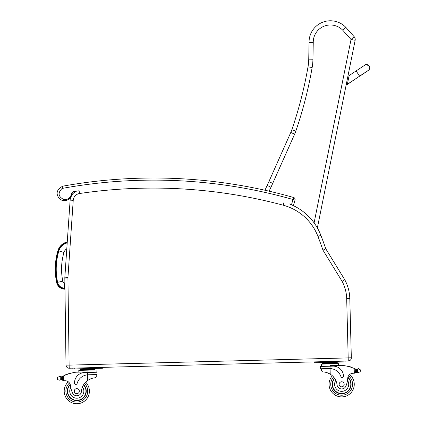 <?xml version="1.0" encoding="UTF-8"?>
<svg xmlns="http://www.w3.org/2000/svg" width="425" height="425" viewBox="0 0 425 425"><rect width="100%" height="100%" fill="white"/><g stroke="black" fill="none" stroke-linecap="round" stroke-linejoin="round"><path stroke-width="0.64" d="M64.967 288.575L64.218 288.511L64.164 289.138A8.373 8.373 0 0 1 56.647 282.513A65.338 65.291 -175.2 0 1 57.928 250.644L58.528 250.824L57.928 250.644A12.67 12.67 0 0 1 67.267 241.915A12.67 12.67 0 0 0 57.928 250.644A65.338 65.291 -175.2 0 0 56.647 282.513A8.373 8.373 0 0 0 64.164 289.138L64.977 289.207M67.198 242.93A11.698 11.698 0 0 0 58.857 250.915A64.372 64.318 -175.2 0 0 57.598 282.312A7.406 7.406 0 0 0 64.255 288.171L64.961 288.23M58.857 250.915L63.968 252.439A6.37 6.37 0 0 1 66.794 248.811M64.255 288.171L64.685 282.859A2.072 2.072 0 0 1 62.815 281.217A59.038 58.99 -175.2 0 1 63.968 252.439M346.694 298.69L349.802 298.61L351.332 357.786L349.802 298.61A42.006 42.006 0 0 0 344.787 279.767L325.8 248.827L322.973 250.16L342.093 281.318A38.898 38.898 0 0 1 346.694 298.69L348.266 361.016A3.15 3.15 0 0 0 351.332 357.786L349.802 298.61A42.006 42.006 0 0 0 344.787 279.767L342.093 281.318M325.8 248.827A421.919 421.919 0 0 0 320.864 235.328A54.612 54.612 0 0 0 317.358 227.928L355.146 40.306L317.358 227.928M76.675 191.101A10.503 10.503 0 0 0 71.442 195.718A10.503 10.503 0 0 1 76.675 191.101A10.503 10.503 0 0 0 71.442 195.718A10.503 10.503 0 0 1 76.675 191.101M70.412 241.458L73.233 200.334L70.13 200.122A10.503 10.503 0 0 1 70.784 197.126A10.503 10.503 0 0 0 70.13 200.122A10.503 10.503 0 0 1 70.784 197.126A10.503 10.503 0 0 0 70.13 200.122L64.85 277.164A10.503 10.503 0 0 0 64.823 278.03L66.008 365.123A3.15 3.15 0 0 0 69.238 368.231L348.266 361.016M284.043 202.21L283.241 205.211A51.505 51.505 0 0 1 317.964 236.443L320.864 235.328A54.612 54.612 0 0 0 289.398 203.942L291.64 204.574M60.541 376.858A3.538 3.538 0 0 1 60.222 376.826L61.338 376.816A3.538 3.538 0 0 0 62.337 376.486A44.657 44.657 0 0 1 62.99 376.162L63.453 375.944L62.432 377.081L62.502 379.759L62.443 377.533A40.024 40.024 0 0 0 62.411 377.549L62.47 379.759A0.329 0.329 0 0 1 62.045 380.083A3.538 3.538 0 0 0 61.418 379.95L60.302 379.998L61.418 379.95L61.338 376.816L60.217 376.826A0.329 0.329 0 0 1 60.871 376.863M59.643 380.2L60.302 379.998L59.643 380.2L57.662 379.647L57.348 378.717L57.603 377.31L59.553 376.656A0.329 0.329 0 0 0 59.293 376.279A0.329 0.329 0 0 0 58.921 376.561A1.657 1.657 0 0 1 59.553 376.656M68.324 381.82A12.601 12.601 0 0 0 71.846 402.735A12.601 12.601 0 0 0 89.399 390.819A12.601 12.601 0 0 1 71.846 402.735A12.601 12.601 0 0 1 68.324 381.82A12.601 12.601 0 0 0 71.846 402.735A12.601 12.601 0 0 0 85.627 382.155A12.601 12.601 0 0 1 89.399 390.819A12.601 12.601 0 0 0 85.627 382.155A12.601 12.601 0 0 1 71.846 402.735A12.601 12.601 0 0 1 68.324 381.82A5.403 5.403 0 0 0 65.248 380.731A5.403 5.403 0 0 1 70.438 385.544A5.403 5.403 0 0 0 70.332 384.912L70.438 385.544A23.157 23.157 0 0 0 72.505 392.881A4.627 4.627 0 0 0 81.419 391.462A14.647 14.647 0 0 1 87.699 380.418C90.769 378.627 93.261 377.767 95.168 377.846L96.247 376.566L96.199 374.579L96.247 376.566M354.673 368.624A44.657 44.657 0 0 1 355.342 368.911A3.538 3.538 0 0 0 355.73 369.054A0.329 0.329 0 0 0 355.305 369.378L355.321 369.973A40.024 40.024 0 0 0 355.289 369.962L355.348 372.188L355.279 369.511L354.2 368.427L354.322 373.203L355.348 372.188A0.993 0.993 0 0 1 354.381 373.203M358.116 368.942A0.329 0.329 0 0 1 358.371 368.544A0.329 0.329 0 0 1 358.758 368.804A1.657 1.657 0 0 0 358.132 368.937L360.113 369.49L360.427 370.419L360.172 371.827L358.227 372.481L357.558 372.311L358.227 372.481M357.154 369.187A3.538 3.538 0 0 0 357.473 369.139L356.357 369.187L356.437 372.321L357.558 372.311L356.437 372.321A3.538 3.538 0 0 0 355.821 372.486A0.329 0.329 0 0 1 355.38 372.188M333.582 362.541L322.596 362.822L322.612 363.455L337.259 363.072L337.275 363.704L337.243 362.445L333.582 362.541L333.598 363.168M88.278 374.781L97.081 374.553L97.017 372.236L84.58 372.555A10.306 10.306 0 0 0 74.54 383.127A1.317 1.317 0 0 0 77.127 383.451A11.905 11.905 0 0 1 87.555 374.823L88.278 374.781L87.555 374.823L87.699 380.418L88.442 379.939M89.027 379.605L89.691 379.265M90.281 378.994L90.716 378.818M63.516 380.726L62.502 379.759A0.993 0.993 0 0 0 63.516 380.726L63.453 375.944A44.657 44.657 0 0 1 75.767 372.215L87.481 371.912L87.555 374.823M91.062 368.81L94.722 368.714L94.738 369.346L80.091 369.723L80.081 369.091L91.062 368.81L91.078 369.442M83.741 369.001L83.757 369.628M80.113 370.356L80.091 369.723M68.09 374.08A0.329 0.329 0 0 1 68.696 373.878M66.842 374.521A0.329 0.329 0 0 1 67.447 374.303M65.599 375.004A0.329 0.329 0 0 1 66.199 374.765M61.954 376.651A0.329 0.329 0 0 1 62.395 376.948L62.47 379.759M63.58 380.726A29.766 29.766 0 0 1 65.248 380.731M57.338 378.255L57.348 378.717M78.838 372.135L78.79 370.388L96.077 369.941L96.135 372.257M100.497 367.423L102.595 367.37L102.616 368.209L100.518 368.263L100.497 367.423M74.269 368.942L74.248 368.103L72.149 368.156L72.17 368.996L100.518 368.263M83.651 384.636A9.451 9.451 0 0 1 73.249 399.909A9.451 9.451 0 0 1 70.183 384.397M81.419 391.462A14.647 14.647 0 0 1 82.466 386.941L83.396 385.055A14.647 14.647 0 0 0 82.466 386.941A7.055 7.055 0 0 1 79.098 397.821A7.055 7.055 0 0 1 70.741 387.526L70.438 385.544M67.644 391.382A9.159 9.159 0 0 1 70.279 384.715A9.159 9.159 0 0 0 80.267 399.622A9.159 9.159 0 0 0 83.491 384.896A9.159 9.159 0 0 1 80.267 399.622A9.159 9.159 0 0 1 67.644 391.382M74.279 391.212A2.518 2.518 0 0 0 78.115 393.295A2.518 2.518 0 0 0 78.003 388.933A2.518 2.518 0 0 0 74.279 391.212M321.481 370.743L321.428 368.751L321.481 370.743L322.623 371.965C324.525 371.79 327.059 372.518 330.22 374.149A14.647 14.647 0 0 1 337.062 384.853A4.627 4.627 0 0 0 346.035 385.81A23.157 23.157 0 0 0 347.719 378.372A5.403 5.403 0 0 1 352.654 373.299A29.766 29.766 0 0 1 354.322 373.203M327.123 372.704L327.563 372.863M328.169 373.097L328.849 373.4M329.449 373.708L330.22 374.149L330.071 368.549L329.348 368.549L330.071 368.549L330.013 366.212L320.487 366.456L320.546 368.778L329.348 368.549M330.071 368.549A11.905 11.905 0 0 1 340.93 376.63A1.317 1.317 0 0 0 343.501 376.173A10.306 10.306 0 0 0 332.924 366.138L330.013 366.212L329.997 365.638L341.711 365.335A44.657 44.657 0 0 1 354.2 368.427M360.427 370.419L360.437 370.882M355.73 369.054A3.538 3.538 0 0 0 356.357 369.187L357.473 369.139A0.329 0.329 0 0 0 356.825 369.208M326.257 362.727L326.272 363.359M349.472 366.802A0.329 0.329 0 0 0 348.856 366.632M350.742 367.179A0.329 0.329 0 0 0 350.126 366.993M352.012 367.598A0.329 0.329 0 0 0 351.395 367.391M321.369 366.435L321.311 364.119L338.592 363.667L338.64 365.415M343.033 361.994L345.137 361.935L345.111 361.096L343.012 361.154L343.033 361.994L316.79 362.668L316.768 361.829L314.665 361.882L314.691 362.727L316.79 362.668M334.48 378.149A9.451 9.451 0 0 0 345.652 392.865A9.451 9.451 0 0 0 347.916 377.214M332.377 375.774A12.601 12.601 0 0 0 329.062 384.625A12.601 12.601 0 0 1 332.377 375.774A12.601 12.601 0 0 0 347.198 395.617A12.601 12.601 0 0 0 349.637 374.547A12.601 12.601 0 0 1 347.198 395.617A12.601 12.601 0 0 1 329.062 384.625A12.601 12.601 0 0 0 347.198 395.617A12.601 12.601 0 0 0 349.637 374.547M347.719 378.372L347.517 380.37A7.055 7.055 0 0 1 343.798 391.021A7.055 7.055 0 0 1 335.782 380.391L334.751 378.553M347.836 377.538A9.159 9.159 0 0 1 345.461 392.631A9.159 9.159 0 0 1 334.65 378.404M344.176 384.232A2.518 2.518 0 0 0 340.34 382.149A2.518 2.518 0 0 0 340.457 386.516A2.518 2.518 0 0 0 344.176 384.232M269.152 191.192A74.497 74.497 0 0 1 270.975 187.266L294.631 134.151A37.809 37.809 0 0 0 295.816 131.128A412.882 412.882 0 0 0 312.147 67.543A54.612 54.612 0 0 0 312.943 59.229L313.257 42.458A17.159 17.159 0 0 1 342.752 30.223L351.029 39.477L354.158 36.672A4.202 4.202 0 0 1 355.146 40.306L351.029 39.477L314.091 222.865M355.146 40.306A4.202 4.202 0 0 0 354.158 36.672L345.833 27.365A21.356 21.356 0 0 0 309.055 42.452L308.741 59.149A50.41 50.41 0 0 1 308.008 66.826A408.68 408.68 0 0 1 291.842 129.763A33.607 33.607 0 0 1 290.79 132.446L267.203 185.422A78.699 78.699 0 0 0 264.988 190.246M342.752 30.223L345.833 27.365L342.752 30.223M270.975 187.266L267.203 185.422M272.808 183.425L268.993 181.672M313.257 42.458L309.055 42.452M269.498 186.543L268.292 185.953M369.468 69.1L369.67 68.462A3.15 3.15 -168.6 0 1 367.689 70.789A3.15 3.15 -168.6 0 0 369.67 68.462L369.692 68.356A3.15 3.15 -168.6 0 0 365.086 64.972M346.221 84.618L347.252 84.825L349.223 75.05L348.192 74.843L349.223 75.05M347.225 84.942L346.2 84.734M75.995 191.404L73.589 191.787L75.995 191.404L73.589 191.787L71.825 193.747L71.751 194.469L71.825 193.747L73.546 191.526L71.469 193.726C70.545 198.082 67.883 199.968 63.495 199.378C58.151 196.467 57.688 192.817 62.103 188.434L62.677 186.214L63.16 186.107L62.677 186.214C56.663 189.508 55.537 193.614 59.287 198.539C64.17 203.416 71.974 199.171 71.825 193.747L71.469 193.726L71.825 193.747M67.984 199.803L61.779 200.175L67.984 199.803M293.563 205.126L295.019 200.085A2.098 2.098 0 0 0 293.574 197.482A2.098 2.098 0 0 1 295.019 200.085L293 199.506L293.574 197.482A511.588 511.588 0 0 0 63.16 186.107M64.218 288.511A7.746 7.746 0 0 1 57.263 282.381A64.712 64.664 -175.2 0 1 58.528 250.824A12.038 12.038 0 0 1 67.219 242.574M57.263 282.381L56.647 282.513A8.373 8.373 0 0 0 64.164 289.138M57.598 282.312L62.815 281.217M351.332 357.786L348.224 357.866M317.964 236.443A418.811 418.811 0 0 1 322.973 250.16M79.066 190.448L79.523 193.524A502.042 502.042 0 0 1 283.241 205.211M64.85 277.164L67.947 277.376L73.233 200.334A7.395 7.395 0 0 1 79.523 193.524M64.823 278.03L67.931 277.987A7.395 7.395 0 0 1 67.947 277.376M66.008 365.123L69.116 365.08L67.931 277.987M69.238 368.231L69.116 365.08M348.181 357.908L69.158 365.123M84.511 383.414A10.922 10.922 0 0 1 87.715 390.867A10.922 10.922 0 0 0 84.511 383.414A10.922 10.922 0 0 1 72.484 401.184A10.922 10.922 0 0 1 69.493 383.031A10.922 10.922 0 0 0 72.484 401.184A10.922 10.922 0 0 0 87.715 390.867A10.922 10.922 0 0 1 72.484 401.184A10.922 10.922 0 0 1 69.493 383.031M333.556 376.975A10.922 10.922 0 0 0 330.74 384.582A10.922 10.922 0 0 1 333.556 376.975A10.922 10.922 0 0 0 346.487 394.097A10.922 10.922 0 0 0 348.537 375.817A10.922 10.922 0 0 1 346.487 394.097A10.922 10.922 0 0 1 330.74 384.582A10.922 10.922 0 0 0 346.487 394.097A10.922 10.922 0 0 0 348.537 375.817M60.217 376.826L60.302 379.998M57.603 377.31L57.662 379.647M360.113 369.49L360.172 371.827M357.473 369.139L357.558 372.311M294.631 134.151L290.79 132.446M295.816 131.128L291.842 129.763M312.147 67.543L308.008 66.826M312.943 59.229L308.741 59.149M347.252 84.814L346.221 84.607M349.116 75.565L356.113 70.917L359.603 76.16L347.358 84.299M347.331 84.426L359.523 76.213M79.114 190.772L73.546 191.526M62.103 188.434A509.485 509.485 0 0 1 293 199.506L291.545 204.547M93.011 368.454L92.294 368.703M325.12 362.759L324.291 362.477L325.12 362.759M94.759 369.973L94.743 369.346M82.599 369.027L81.775 368.746M320.487 366.456L320.546 368.778M322.628 364.082L322.612 363.455M334.719 362.509L335.532 362.185M359.603 76.16L368.3 70.391M356.113 70.917L364.772 65.168C364.852 64.249 366.339 64.52 369.224 65.992M359.577 76.287L368.231 70.529L369.283 69.461"/></g></svg>
